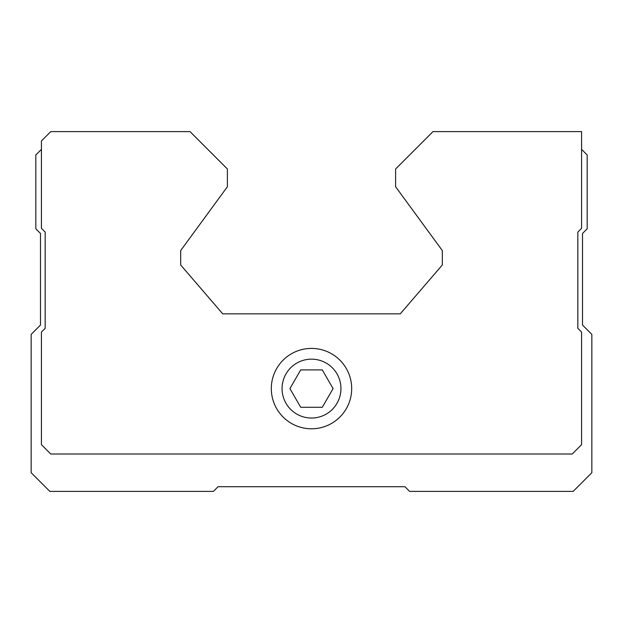 <?xml version="1.0" encoding="UTF-8"?>
<svg xmlns="http://www.w3.org/2000/svg" width="623" height="623" viewBox="0 0 623 623"><rect width="100%" height="100%" fill="white"/><g stroke="black" fill="none" stroke-linecap="round" stroke-linejoin="round"><path stroke-width="0.93" d="M300.707 407.286L322.293 407.286L333.079 388.596L322.293 369.906L300.707 369.906L289.921 388.596L300.707 407.286M282.063 388.596A29.437 29.437 0 0 0 326.218 414.093A29.437 29.437 0 0 0 326.218 363.1A29.437 29.437 0 0 0 282.063 388.596M41.43 149.364L35.823 154.971L35.823 228.797L40.495 233.469L40.495 325.05L31.15 334.395L31.15 472.701L49.84 491.391L213.378 491.391L218.05 486.719L404.95 486.719L409.623 491.391L573.16 491.391L591.85 472.701L591.85 334.395L582.505 325.05L582.505 233.469L587.178 228.797L587.178 154.971L581.571 149.364M432.985 131.609L395.605 168.989L395.605 186.744L442.33 250.571L442.33 264.962L400.278 313.836L222.723 313.836L180.67 264.962L180.67 250.571L227.395 186.744L227.395 168.989L190.015 131.609L50.775 131.609L41.43 140.954L41.43 228.329L45.168 232.068L45.168 328.321L41.43 332.059L41.43 444.666L50.775 454.011L572.226 454.011L581.571 444.666L581.571 332.059L577.833 328.321L577.833 232.068L581.571 228.329L581.571 131.609L432.985 131.609M271.317 388.596A40.184 40.184 0 0 0 331.592 423.399A40.184 40.184 0 0 0 331.592 353.794A40.184 40.184 0 0 0 271.317 388.596"/></g></svg>
